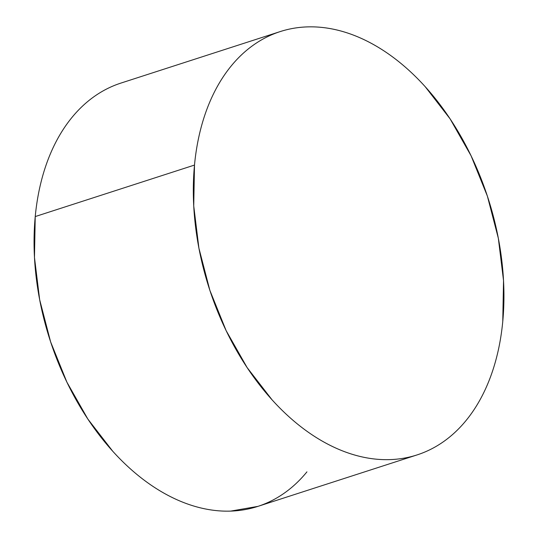 <?xml version="1.0" encoding="UTF-8"?>
<svg xmlns="http://www.w3.org/2000/svg" width="538" height="538" viewBox="0 0 538 538"><rect width="100%" height="100%" fill="white"/><g stroke="black" fill="none" stroke-linecap="round" stroke-linejoin="round"><path stroke-width="0.81" d="M194.494 165.072A222.45 146.524 -107.9 0 1 280.19 31.587A222.45 146.524 -107.9 0 1 438.719 102.926A222.45 146.524 -107.9 0 1 502.768 321.435A222.45 146.524 -107.9 0 1 417.064 454.919A222.45 146.524 -107.9 0 1 258.536 383.581A222.45 146.524 -107.9 0 1 194.494 165.072L35.232 216.565L194.494 165.072C195.745 151.824 197.971 139.201 201.178 127.21C204.379 115.213 208.495 104.076 213.525 93.8C218.556 83.525 224.407 74.305 231.064 66.14C237.729 57.97 245.086 51.023 253.129 45.279C261.172 39.543 269.746 35.125 278.859 32.031C287.964 28.938 297.44 27.23 307.265 26.9C317.097 26.57 327.097 27.633 337.265 30.081C347.44 32.529 357.582 36.322 367.703 41.46C377.824 46.591 387.73 52.966 397.407 60.586C407.091 68.205 416.365 76.921 425.235 86.732L450.124 118.898L471.106 155.845L487.388 196.141L498.336 238.26L503.528 280.56L502.768 321.435C501.51 334.683 499.284 347.306 496.083 359.297C492.882 371.294 488.766 382.431 483.736 392.706C478.706 402.982 472.855 412.202 466.19 420.366C459.526 428.53 452.176 435.484 444.132 441.227C436.089 446.964 427.515 451.382 418.403 454.475C409.29 457.569 399.821 459.277 389.989 459.607C380.164 459.936 370.164 458.874 359.989 456.426C349.821 453.971 339.673 450.185 329.552 445.047C319.431 439.916 309.532 433.541 299.848 425.921C290.17 418.302 280.89 409.586 272.02 399.774L247.137 367.609L226.148 330.662L209.874 290.365L198.925 248.247L193.734 205.946L194.494 165.072M280.19 31.587L120.936 83.081A222.45 146.524 72.1 0 0 35.232 216.565A222.45 146.524 72.1 0 0 99.281 435.074A222.45 146.524 72.1 0 0 257.81 506.413L417.064 454.919M306.936 471.86C300.271 480.03 292.914 486.977 284.871 492.721C276.828 498.457 268.254 502.875 259.141 505.969M257.924 506.372L230.735 511.1C220.903 511.43 210.903 510.367 200.735 507.919C190.56 505.471 180.418 501.678 170.297 496.54C160.176 491.409 150.27 485.034 140.593 477.414C130.909 469.795 121.635 461.079 112.765 451.268L87.876 419.102L66.894 382.155L50.612 341.859L39.664 299.74L34.472 257.44L35.232 216.565C36.49 203.317 38.716 190.694 41.917 178.703C45.118 166.706 49.234 155.569 54.264 145.294C59.294 135.018 65.145 125.798 71.81 117.634C78.474 109.47 85.824 102.516 93.868 96.773C101.911 91.036 110.485 86.618 119.597 83.525"/></g></svg>
